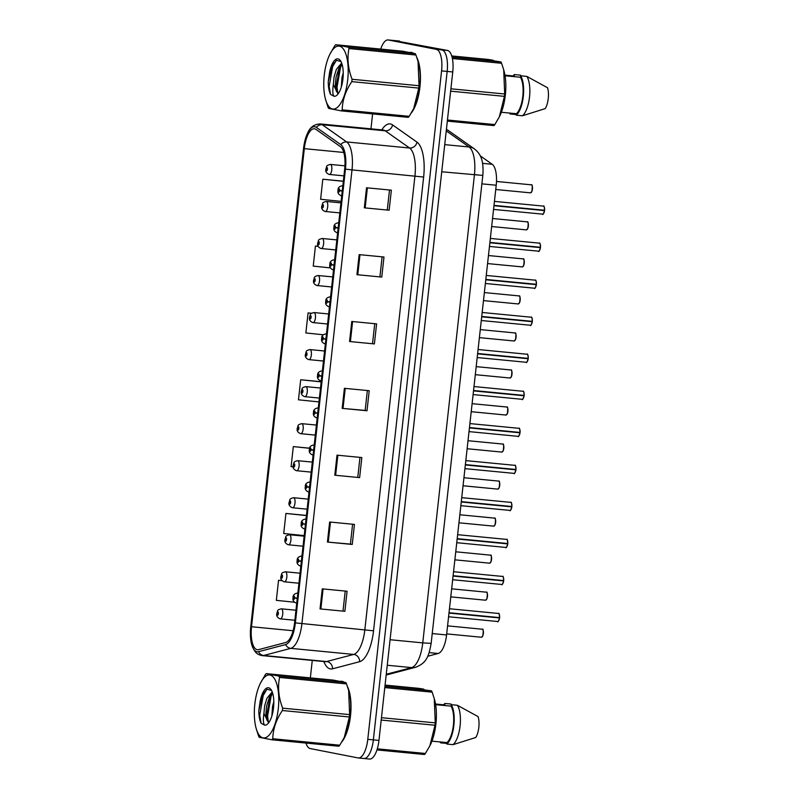 <?xml version="1.0" encoding="UTF-8"?>
<svg xmlns="http://www.w3.org/2000/svg" width="799" height="799" viewBox="0 0 799 799"><rect width="100%" height="100%" fill="white"/><g stroke="black" fill="none" stroke-linecap="round" stroke-linejoin="round"><path stroke-width="1.2" d="M480.249 155.845L492.214 164.284A20.185 7.59 95.5 0 1 496.219 185.238L446.571 634.945A20.185 7.59 95.5 0 1 438.202 653.492L427.725 656.249M341.852 741.891A32.3 12.155 -84.5 0 0 347.425 686.461A32.3 12.155 -84.5 0 1 341.852 741.891M343.67 681.937A32.3 12.155 -84.5 0 0 342.072 681.317A32.3 12.155 -84.5 0 0 341.632 681.257A32.3 12.155 -84.5 0 0 340.464 681.287A32.3 12.155 -84.5 0 1 341.632 681.257A32.3 12.155 -84.5 0 1 342.072 681.317A32.3 12.155 -84.5 0 1 343.67 681.937M411.275 113.009A32.3 12.155 -84.5 0 0 416.858 57.568A32.3 12.155 -84.5 0 1 411.275 113.009M413.103 53.054A32.3 12.155 -84.5 0 0 411.505 52.434A32.3 12.155 -84.5 0 0 411.066 52.364A32.3 12.155 -84.5 0 0 409.887 52.404A32.3 12.155 -84.5 0 1 411.066 52.364A32.3 12.155 -84.5 0 1 411.505 52.434A32.3 12.155 -84.5 0 1 413.103 53.054M257.158 649.687A21.533 8.1 95.5 0 1 251.535 626.736L304.309 148.654A21.533 8.1 95.5 0 1 314.367 128.779A21.533 8.1 95.5 0 1 316.005 129.428L340.414 146.626A21.533 8.1 95.5 0 1 344.679 168.988L294.581 622.741A21.533 8.1 95.5 0 1 285.662 642.516L258.576 649.637A21.533 8.1 95.5 0 1 257.448 649.737A21.533 8.1 95.5 0 1 257.158 649.687M256.928 651.764A23.62 8.889 -84.5 0 0 258.486 651.704L285.573 644.583A23.62 8.889 -84.5 0 0 295.36 622.89L345.458 169.138A23.62 8.889 -84.5 0 0 340.774 144.609L316.364 127.411A23.62 8.889 -84.5 0 0 307.895 132.494A23.62 8.889 -84.5 0 0 303.54 148.504L250.756 626.586A23.62 8.889 -84.5 0 0 251.805 644.863A23.62 8.889 -84.5 0 0 256.928 651.764M369.258 759.01A20.185 7.59 -84.5 0 0 369.528 759.05A20.185 7.59 -84.5 0 0 378.956 740.423L452.753 71.96A20.185 7.59 -84.5 0 0 447.48 50.447L393.997 40.529A20.185 7.59 -84.5 0 0 393.727 40.489A20.185 7.59 -84.5 0 1 393.997 40.529L441.897 49.908L388.414 39.99A20.185 7.59 -84.5 0 0 388.134 39.95A20.185 7.59 -84.5 0 0 380.714 49.089M452.753 71.96L447.16 71.421A20.185 7.59 -84.5 0 0 441.897 49.908A20.185 7.59 -84.5 0 1 447.16 71.421L373.363 739.884L447.16 71.421L441.577 70.881A20.185 7.59 -84.5 0 0 436.314 49.368L388.414 39.99M363.665 758.471A20.185 7.59 -84.5 0 0 363.945 758.511A20.185 7.59 -84.5 0 0 373.363 739.884A20.185 7.59 -84.5 0 1 363.945 758.511A20.185 7.59 -84.5 0 1 363.665 758.471M372.604 113.917L370.956 128.839M312.269 660.433L310.342 677.882M305.937 743.06A20.185 7.59 -84.5 0 0 310.192 748.553L358.082 757.931A20.185 7.59 -84.5 0 0 358.361 757.971A20.185 7.59 -84.5 0 0 367.78 739.345L441.577 70.881M359.151 254.621L383.979 257.018L381.762 277.073L356.943 274.676L359.151 254.621M366.531 187.775L391.36 190.172L389.143 210.227L364.324 207.83L366.531 187.775M337.018 455.16L361.837 457.557L359.62 477.612L334.801 475.215L337.018 455.16M329.637 522.007L354.456 524.404L352.249 544.449L327.42 542.062L329.637 522.007M322.257 588.853L347.076 591.25L344.868 611.295L320.039 608.908L322.257 588.853M351.77 321.468L376.599 323.865L374.381 343.92L349.562 341.523L351.77 321.468M344.399 388.314L369.218 390.711L367.001 410.766L342.182 408.369L344.399 388.314M315.445 246.062L318.222 246.352L315.445 246.062L313.238 266.117L330.486 267.895M343.33 181.193L322.826 179.216L320.619 199.271L341.103 201.388M309.702 448.189L293.313 446.601L291.096 466.656L293.233 466.876M306.436 515.425L285.932 513.447L283.715 533.502L304.199 535.61M282.087 580.633L278.551 580.294L276.334 600.349L294.511 602.226M311.54 313.248L308.074 312.908L305.857 332.963L323.375 334.771M321.188 381.732L300.694 379.755L298.476 399.81L318.961 401.927M367.001 410.766L365.163 410.396M367.35 390.531L365.163 410.416L342.182 408.369M374.381 343.92L349.562 341.523M344.868 611.295L320.039 608.908M352.249 544.449L350.401 544.089M352.599 524.224L350.401 544.109L327.42 542.062M359.62 477.612L334.801 475.215M389.143 210.227L364.324 207.83M381.762 277.073L356.943 274.676M300.694 379.755L321.178 381.872M293.313 446.601L309.672 448.289M285.932 513.447L306.417 515.565M278.551 580.294L282.117 580.663M308.074 312.908L311.51 313.268M322.826 179.216L343.32 181.333M359.969 457.378L357.782 477.263M345.218 591.07L343.021 610.955M374.731 323.685L372.534 343.57M382.112 256.839L379.915 276.724M389.493 189.992L387.295 209.877M399.58 41.069A20.185 7.59 -84.5 0 0 399.31 41.029L388.134 39.95M281.218 608.818A5.044 1.898 95.5 0 1 281.328 608.818A5.044 1.898 95.5 0 1 281.398 608.828A5.044 1.898 95.5 0 1 282.726 614.111A5.044 1.898 95.5 0 1 280.359 618.865L280.02 618.816C277.233 617.547 276.174 615.769 276.863 613.482L277.113 613.492A1.678 0.629 -84.5 0 0 277.563 615.21A1.678 0.629 -84.5 0 0 278.372 613.662A1.678 0.629 -84.5 0 0 277.932 611.874A1.678 0.629 -84.5 0 0 277.133 613.352L277.822 612.873L277.682 614.211L277.113 613.492M278.002 613.512L277.503 613.462M277.133 613.352L276.893 613.223C278.052 610.516 276.464 610.056 281.328 608.818L295.97 610.226M277.992 613.572L277.493 613.522M497.567 621.492A4.035 1.518 -84.5 0 0 497.617 621.502A4.035 1.518 -84.5 0 0 499.485 617.947L449.008 612.863M499.525 617.597L449.028 612.733L499.525 617.597A4.035 1.518 -84.5 0 0 498.446 613.472A4.035 1.518 -84.5 0 0 498.396 613.462A4.035 1.518 -84.5 0 0 498.336 613.462M294.212 597.822L294.591 597.852A1.678 0.629 -84.5 0 0 294.142 596.124A1.678 0.629 -84.5 0 0 293.333 597.682A1.678 0.629 -84.5 0 0 293.772 599.47A1.678 0.629 -84.5 0 0 294.571 597.992L293.882 598.471L294.022 597.133L294.591 597.852M297.298 598.171L294.202 597.882M294.571 597.992L297.258 598.491M499.485 617.947L448.988 613.083M281.578 576.518L281.198 576.459A1.678 0.629 -84.5 0 0 281.647 578.176A1.678 0.629 -84.5 0 0 282.456 576.628A1.678 0.629 -84.5 0 0 282.017 574.841A1.678 0.629 -84.5 0 0 281.218 576.319L281.907 575.839L281.767 577.178L281.198 576.459M282.087 576.479L281.588 576.429M281.218 576.319L280.988 576.189C282.137 573.492 280.549 573.023 285.423 571.784A5.044 1.898 95.5 0 1 285.493 571.794A5.044 1.898 95.5 0 1 286.821 577.088A5.044 1.898 95.5 0 1 284.454 581.832A5.044 1.898 95.5 0 1 284.384 581.822M282.087 576.538L281.578 576.488M285.662 539.485L285.293 539.425A1.678 0.629 -84.5 0 0 285.742 541.153A1.678 0.629 -84.5 0 0 286.541 539.595A1.678 0.629 -84.5 0 0 286.102 537.807A1.678 0.629 -84.5 0 0 285.303 539.285L285.992 538.806L285.862 540.144L285.293 539.425M286.182 539.445L285.672 539.395M285.303 539.285L285.073 539.155C286.222 536.459 284.644 535.989 289.508 534.751A5.044 1.898 95.5 0 1 289.578 534.761A5.044 1.898 95.5 0 1 290.906 540.054A5.044 1.898 95.5 0 1 288.539 544.798A5.044 1.898 95.5 0 1 288.469 544.788M286.172 539.505L285.672 539.455M293.483 497.717A5.044 1.898 95.5 0 1 293.603 497.717A5.044 1.898 95.5 0 1 293.662 497.727A5.044 1.898 95.5 0 1 294.991 503.02A5.044 1.898 95.5 0 1 292.634 507.764L292.284 507.715C289.498 506.456 288.439 504.678 289.128 502.381L289.378 502.391A1.678 0.629 -84.5 0 0 289.827 504.119A1.678 0.629 -84.5 0 0 290.636 502.571A1.678 0.629 -84.5 0 0 290.197 500.773A1.678 0.629 -84.5 0 0 289.398 502.251L290.087 501.772L289.947 503.11L289.378 502.391M290.267 502.411L289.767 502.371M289.398 502.251L289.158 502.122C290.317 499.425 288.729 498.956 293.603 497.717L308.234 499.135M290.267 502.471L289.757 502.421M293.842 465.418L293.473 465.368A1.678 0.629 -84.5 0 0 293.912 467.085A1.678 0.629 -84.5 0 0 294.721 465.537A1.678 0.629 -84.5 0 0 294.282 463.74A1.678 0.629 -84.5 0 0 293.483 465.218L294.172 464.748L294.032 466.087L293.473 465.368M294.352 465.378L293.852 465.338M293.483 465.218L293.253 465.088C294.402 462.391 292.814 461.922 297.687 460.683A5.044 1.898 95.5 0 1 297.757 460.693A5.044 1.898 95.5 0 1 299.086 465.987A5.044 1.898 95.5 0 1 296.719 470.731A5.044 1.898 95.5 0 1 296.649 470.721M294.352 465.437L293.842 465.388M501.652 584.459A4.035 1.518 -84.5 0 0 501.712 584.469A4.035 1.518 -84.5 0 0 503.57 580.913L503.65 580.913A3.905 1.468 95.5 0 1 502.411 584.119M503.11 576.908A3.905 1.468 95.5 0 1 503.69 580.573L453.113 575.699M452.663 579.734L501.712 584.469C501.902 585.517 502.551 584.329 503.66 580.923L453.093 575.829M301.393 561.058L298.676 560.818A1.678 0.629 -84.5 0 0 298.227 559.1A1.678 0.629 -84.5 0 0 297.428 560.648A1.678 0.629 -84.5 0 0 297.867 562.436A1.678 0.629 -84.5 0 0 298.666 560.958L297.977 561.437L298.107 560.099L298.676 560.818M301.383 561.148L298.297 560.848M298.666 560.958L301.353 561.457M301.393 561.088L298.297 560.788M503.57 580.913L453.073 576.049M503.61 580.563A4.035 1.518 -84.5 0 0 502.541 576.439A4.035 1.518 -84.5 0 0 502.481 576.429L502.551 576.439C503.09 575.67 503.47 577.048 503.69 580.573L453.113 575.719M505.747 547.425A4.035 1.518 -84.5 0 0 505.797 547.435A4.035 1.518 -84.5 0 0 507.665 543.889L507.735 543.879A3.905 1.468 95.5 0 1 506.506 547.085M507.695 543.53L457.198 538.666L507.695 543.53A4.035 1.518 -84.5 0 0 506.626 539.405A4.035 1.518 -84.5 0 0 506.576 539.395A4.035 1.518 -84.5 0 0 506.516 539.395M507.735 543.879L457.188 538.796M302.392 523.754L302.771 523.784A1.678 0.629 -84.5 0 0 302.322 522.067A1.678 0.629 -84.5 0 0 301.513 523.615A1.678 0.629 -84.5 0 0 301.952 525.402A1.678 0.629 -84.5 0 0 302.751 523.934L302.062 524.404L302.202 523.065L302.771 523.784M305.478 524.114L302.382 523.814M302.751 523.934L305.438 524.424M507.665 543.889L457.158 539.015M509.832 510.391A4.035 1.518 -84.5 0 0 509.882 510.401A4.035 1.518 -84.5 0 0 511.75 506.856L511.819 506.846A3.905 1.468 95.5 0 1 510.591 510.062M511.29 502.841A3.905 1.468 95.5 0 1 511.859 506.506L461.293 501.632M460.843 505.677L509.882 510.401C510.072 511.45 510.721 510.271 511.829 506.856L461.273 501.762M309.573 486.991L306.856 486.751A1.678 0.629 -84.5 0 0 306.407 485.033A1.678 0.629 -84.5 0 0 305.598 486.581A1.678 0.629 -84.5 0 0 306.037 488.369A1.678 0.629 -84.5 0 0 306.836 486.901L306.147 487.37L306.287 486.032L306.856 486.751M309.563 487.08L306.466 486.781M306.836 486.901L309.523 487.39M309.573 487.02L306.476 486.721M511.75 506.856L461.253 501.982M511.789 506.506A4.035 1.518 -84.5 0 0 510.721 502.371C511.26 501.602 511.65 502.98 511.869 506.506L461.283 501.652M278.272 708.753A31.63 11.895 -84.5 0 0 274.087 678.091A31.63 11.895 -84.5 0 0 260.374 683.275A31.63 11.895 -84.5 0 0 254.821 704.169A31.63 11.895 -84.5 0 0 256.06 728.039A31.63 11.895 -84.5 0 0 268.084 736.149A31.63 11.895 -84.5 0 0 278.272 708.753M282.387 710.521C276.194 719.599 272.998 729.008 272.789 738.745A36.335 13.673 -84.5 0 1 271.89 739.784L338.856 746.236A36.335 13.673 -84.5 0 0 339.755 745.207L344.269 737.467L349.363 716.983L282.387 710.521A36.335 13.673 -84.5 0 0 282.526 709.342A36.335 13.673 -84.5 0 0 282.646 708.154L349.622 714.616L348.634 690.396L346.526 683.904A36.335 13.673 -84.5 0 0 345.887 682.566L333.193 680.079L266.217 673.627L278.921 676.114L345.887 682.566M346.526 683.904L279.55 677.442C277.573 687.35 278.611 697.587 282.646 708.154M279.55 677.442A36.335 13.673 -84.5 0 0 278.921 676.114M266.217 673.627A36.335 13.673 -84.5 0 0 265.328 674.656L260.374 683.275M349.363 716.983A36.335 13.673 -84.5 0 0 349.493 715.804A36.335 13.673 -84.5 0 0 349.622 714.616M344.269 737.467L344.709 736.588A31.63 11.895 -84.5 0 0 350.262 715.704A31.63 11.895 -84.5 0 0 349.023 691.824L348.634 690.396M273.807 701.662L272.539 706.476L271.88 715.954M272.219 691.914L266.926 698.286L264.659 705.717L263.92 713.447L268.224 722.076L269.263 721.926M272.609 693.043L269.433 697.307L266.626 705.907L265.897 713.627L266.576 719.14L268.504 722.056M273.518 707.824A18.796 7.071 -84.5 0 0 271.051 689.637A18.796 7.071 -84.5 0 0 260.164 701.202L258.806 710.621C258.836 716.024 259.595 720.239 261.093 723.275L264.639 725.162A18.796 7.071 -84.5 0 0 267.755 723.834A18.796 7.071 -84.5 0 0 273.518 707.824M271.53 690.406L267.076 689.277L262.591 694.481L260.164 701.202M264.639 725.162C263.241 723.694 263.001 719.789 263.92 713.447M272.789 738.745L339.755 745.207M256.459 729.477L258.556 735.959A36.335 13.673 -84.5 0 0 259.186 737.297L271.89 739.784M272.629 693.093L271.111 696.219L267.605 715.964L268.354 721.996M266.786 689.427L263.231 695.46L259.725 715.205L261.093 723.275M270.212 695.919L266.616 715.874L267.076 720.508M262.851 693.981L258.806 710.621M347.705 79.87A31.63 11.895 -84.5 0 0 343.52 49.208A31.63 11.895 -84.5 0 0 329.807 54.392A31.63 11.895 -84.5 0 0 324.254 75.276A31.63 11.895 -84.5 0 0 325.483 99.146A31.63 11.895 -84.5 0 0 337.518 107.266A31.63 11.895 -84.5 0 0 347.705 79.87M351.82 81.638C345.627 90.716 342.421 100.125 342.212 109.862A36.335 13.673 -84.5 0 1 341.323 110.891L408.289 117.353A36.335 13.673 -84.5 0 0 409.188 116.324L413.692 108.584L418.786 88.1L351.82 81.638A36.335 13.673 -84.5 0 0 351.95 80.449A36.335 13.673 -84.5 0 0 352.079 79.271L419.046 85.733L418.057 61.503L415.949 55.021A36.335 13.673 -84.5 0 0 415.32 53.683L402.616 51.196L335.65 44.734L348.344 47.221L415.32 53.683M415.949 55.021L348.983 48.559C347.006 58.467 348.034 68.704 352.079 79.271M348.983 48.559A36.335 13.673 -84.5 0 0 348.344 47.221M335.65 44.734A36.335 13.673 -84.5 0 0 334.751 45.773L329.807 54.392M418.786 88.1A36.335 13.673 -84.5 0 0 418.926 86.911A36.335 13.673 -84.5 0 0 419.046 85.733M413.702 108.584L414.132 107.705A31.63 11.895 -84.5 0 0 419.685 86.811A31.63 11.895 -84.5 0 0 418.456 62.941L418.057 61.503M343.24 72.779L341.972 77.583L341.313 87.071M341.652 63.031L336.349 69.403L334.092 76.824L333.343 84.554L337.647 93.193L338.696 93.044M342.042 64.16L338.866 68.424L336.059 77.014L335.32 84.744L336.009 90.257L337.927 93.173M342.941 78.941A18.796 7.071 -84.5 0 0 340.484 60.744A18.796 7.071 -84.5 0 0 329.597 72.319L328.239 81.738C328.259 87.131 329.028 91.346 330.526 94.382L334.062 96.28A18.796 7.071 -84.5 0 0 337.188 94.951A18.796 7.071 -84.5 0 0 342.941 78.941M340.963 61.523L336.509 60.394L332.024 65.598L329.597 72.319M334.062 96.28C332.664 94.801 332.424 90.896 333.343 84.554M342.212 109.862L409.188 116.324M325.483 99.146L327.989 107.076A36.335 13.673 -84.5 0 0 328.619 108.404L341.323 110.891M342.052 64.21L340.544 67.336L337.028 87.081L337.777 93.113M336.209 60.544L332.654 66.577L329.148 86.322L330.526 94.382M339.635 67.036L336.049 86.991L336.509 91.625M332.284 65.099L328.239 81.738M384.918 686.331L431.53 690.835L421.502 689.547L415.26 688.319L423.77 689.138L418.836 688.348L385.058 685.083M423.77 689.138L424.019 689.787M435.535 704.029L444.793 704.918L444.953 703.46A21.533 8.1 -84.5 0 0 443.655 704.808M440.069 741.931A21.533 8.1 -84.5 0 0 440.599 742.84L440.698 741.991M446.811 743.44L440.599 742.84M444.953 703.46L451.155 704.059M381.463 717.682L435.265 722.875L434.266 698.656L432.169 692.164L384.788 687.589M432.169 692.164A36.335 13.673 -84.5 0 0 431.53 690.835M377.298 748.833L425.398 753.467L429.902 745.727L434.996 725.242L381.203 720.049M434.996 725.242A36.335 13.673 -84.5 0 0 435.265 722.875M425.398 753.467A36.335 13.673 -84.5 0 1 424.499 754.506L376.958 749.911M429.912 745.727L430.341 744.848A31.63 11.895 -84.5 0 0 434.666 700.094L434.266 698.656M431.949 741.152L447.001 742.601A20.185 7.59 -84.5 0 0 453.383 725.222A20.185 7.59 -84.5 0 0 451.026 706.136L435.635 704.658M447.001 742.601L446.841 744.059A21.533 8.1 -84.5 0 0 453.882 725.322A21.533 8.1 -84.5 0 0 451.185 704.678L451.026 706.136M446.841 744.059L453.043 744.658A21.533 8.1 -84.5 0 0 460.084 725.921A21.533 8.1 -84.5 0 0 457.398 705.277L451.185 704.678M453.043 744.658L475.785 737.497A13.453 5.064 -84.5 0 0 478.092 716.623L457.398 705.277M452.094 57.228L500.963 61.942L484.693 59.436L493.203 60.255L488.259 59.456L451.725 55.94M493.203 60.255L493.452 60.904M504.958 75.136L514.216 76.035L514.376 74.577A21.533 8.1 -84.5 0 0 513.088 75.925M509.502 113.049A21.533 8.1 -84.5 0 0 510.032 113.957L510.132 113.108M516.244 114.557L510.032 113.957M514.376 74.577L520.588 75.176M450.896 88.799L504.688 93.992L503.7 69.763L501.592 63.281L452.384 58.527M501.592 63.281A36.335 13.673 -84.5 0 0 500.963 61.942M447.45 120.01L494.831 124.584L499.335 116.844L504.429 96.359L450.626 91.166M504.429 96.359A36.335 13.673 -84.5 0 0 504.688 93.992M494.831 124.584A36.335 13.673 -84.5 0 1 493.932 125.613L447.32 121.118M499.335 116.844L499.774 115.965A31.63 11.895 -84.5 0 0 504.089 71.201L503.7 69.763M501.382 112.26L516.434 113.718A20.185 7.59 -84.5 0 0 522.806 96.339A20.185 7.59 -84.5 0 0 520.459 77.253L505.068 75.775M516.434 113.718L516.274 115.176A21.533 8.1 -84.5 0 0 523.305 96.439A21.533 8.1 -84.5 0 0 520.618 75.795L520.459 77.253M516.274 115.176L522.476 115.775A21.533 8.1 -84.5 0 0 529.517 97.039A21.533 8.1 -84.5 0 0 526.821 76.394L520.618 75.795M522.476 115.775L545.218 108.614A13.453 5.064 -84.5 0 0 547.525 87.74L526.821 76.394M298.436 428.404L297.558 428.334A1.678 0.629 -84.5 0 0 298.007 430.052A1.678 0.629 -84.5 0 0 298.816 428.504A1.678 0.629 -84.5 0 0 298.377 426.706A1.678 0.629 -84.5 0 0 297.568 428.184L298.257 427.715L298.127 429.053L297.558 428.334M298.446 428.354L297.937 428.304M297.568 428.184L297.338 428.064C298.496 425.358 296.908 424.898 301.772 423.66A5.044 1.898 95.5 0 1 301.842 423.67A5.044 1.898 95.5 0 1 303.171 428.953A5.044 1.898 95.5 0 1 300.804 433.697A5.044 1.898 95.5 0 1 300.734 433.687M302.022 391.35L301.642 391.3A1.678 0.629 -84.5 0 0 302.092 393.018A1.678 0.629 -84.5 0 0 302.901 391.47A1.678 0.629 -84.5 0 0 302.461 389.672A1.678 0.629 -84.5 0 0 301.662 391.15L302.352 390.681L302.212 392.019L301.642 391.3M302.531 391.32L302.032 391.27M301.662 391.15L301.423 391.031C302.581 388.324 300.993 387.865 305.867 386.626A5.044 1.898 95.5 0 1 305.937 386.636A5.044 1.898 95.5 0 1 307.255 391.919A5.044 1.898 95.5 0 1 304.898 396.674A5.044 1.898 95.5 0 1 304.828 396.664M302.531 391.38L302.022 391.33M306.616 354.347L305.737 354.267A1.678 0.629 -84.5 0 0 306.177 355.984A1.678 0.629 -84.5 0 0 306.986 354.436A1.678 0.629 -84.5 0 0 306.546 352.639A1.678 0.629 -84.5 0 0 305.747 354.117L306.436 353.647L306.297 354.986L305.737 354.267M306.616 354.287L306.117 354.237M305.747 354.117L305.518 353.997C306.666 351.29 305.078 350.831 309.952 349.592A5.044 1.898 95.5 0 1 310.022 349.602A5.044 1.898 95.5 0 1 311.35 354.886A5.044 1.898 95.5 0 1 308.983 359.64A5.044 1.898 95.5 0 1 308.913 359.63M513.917 473.358A4.035 1.518 -84.5 0 0 513.977 473.368A4.035 1.518 -84.5 0 0 515.834 469.822L515.914 469.812A3.905 1.468 95.5 0 1 514.676 473.028M515.874 469.472L465.378 464.599L515.874 469.472A4.035 1.518 -84.5 0 0 514.806 465.338A4.035 1.518 -84.5 0 0 514.746 465.338A4.035 1.518 -84.5 0 0 514.696 465.328M464.928 468.643L513.977 473.368C514.166 474.416 514.816 473.238 515.924 469.822L465.358 464.738M313.657 449.957L310.941 449.717A1.678 0.629 -84.5 0 0 310.501 447.999A1.678 0.629 -84.5 0 0 309.692 449.547A1.678 0.629 -84.5 0 0 310.132 451.345A1.678 0.629 -84.5 0 0 310.931 449.867L310.242 450.336L310.382 448.998L310.941 449.717M313.647 450.047L310.561 449.747M310.931 449.867L313.617 450.356M313.657 449.987L310.561 449.687M515.834 469.822L465.338 464.948M518.012 436.334A4.035 1.518 -84.5 0 0 518.062 436.334A4.035 1.518 -84.5 0 0 519.929 432.788L469.452 427.705M519.969 432.439L469.462 427.565L519.969 432.439A4.035 1.518 -84.5 0 0 518.891 428.304A4.035 1.518 -84.5 0 0 518.841 428.304A4.035 1.518 -84.5 0 0 518.781 428.294M314.656 412.654L315.036 412.683A1.678 0.629 -84.5 0 0 314.586 410.966A1.678 0.629 -84.5 0 0 313.777 412.514A1.678 0.629 -84.5 0 0 314.217 414.311A1.678 0.629 -84.5 0 0 315.016 412.833L314.327 413.303L314.466 411.964L315.036 412.683M317.742 413.013L314.646 412.713M315.016 412.833L317.702 413.333M519.929 432.788L469.422 427.914M522.097 399.3A4.035 1.518 -84.5 0 0 522.146 399.31A4.035 1.518 -84.5 0 0 524.014 395.755L524.094 395.755A3.905 1.468 95.5 0 1 522.856 398.961M523.555 391.74A3.905 1.468 95.5 0 1 524.124 395.415L473.557 390.531M473.108 394.576L522.146 399.31C522.346 400.349 522.995 399.17 524.094 395.755L473.537 390.671M321.837 375.9L319.121 375.65A1.678 0.629 -84.5 0 0 318.671 373.932A1.678 0.629 -84.5 0 0 317.862 375.48A1.678 0.629 -84.5 0 0 318.302 377.278A1.678 0.629 -84.5 0 0 319.101 375.8L318.411 376.269L318.551 374.931L319.121 375.65M321.827 375.979L318.731 375.68M319.101 375.8L321.797 376.299M321.837 375.92L318.741 375.62M524.014 395.755L473.517 390.881M524.054 395.405A4.035 1.518 -84.5 0 0 522.985 391.28C523.525 390.501 523.914 391.89 524.134 395.415L473.547 390.551M310.202 317.293L309.822 317.233A1.678 0.629 -84.5 0 0 310.272 318.951A1.678 0.629 -84.5 0 0 311.081 317.403A1.678 0.629 -84.5 0 0 310.641 315.615A1.678 0.629 -84.5 0 0 309.842 317.083L310.531 316.614L310.392 317.952L309.822 317.233M310.711 317.253L310.212 317.203M309.842 317.083L309.603 316.963C310.761 314.257 309.173 313.797 314.037 312.559A5.044 1.898 95.5 0 1 314.107 312.569A5.044 1.898 95.5 0 1 315.435 317.852A5.044 1.898 95.5 0 1 313.068 322.606A5.044 1.898 95.5 0 1 312.998 322.596M310.701 317.313L310.202 317.263M314.796 280.279L313.907 280.199A1.678 0.629 -84.5 0 0 314.357 281.917A1.678 0.629 -84.5 0 0 315.166 280.369A1.678 0.629 -84.5 0 0 314.726 278.581A1.678 0.629 -84.5 0 0 313.927 280.049L314.616 279.58L314.476 280.918L313.907 280.199M314.796 280.219L314.297 280.169M313.927 280.049L313.687 279.93C314.846 277.223 313.258 276.764 318.132 275.525A5.044 1.898 95.5 0 1 318.202 275.535A5.044 1.898 95.5 0 1 319.52 280.819A5.044 1.898 95.5 0 1 317.163 285.573A5.044 1.898 95.5 0 1 317.093 285.563M318.372 243.226L318.002 243.166A1.678 0.629 -84.5 0 0 318.441 244.884A1.678 0.629 -84.5 0 0 319.25 243.335A1.678 0.629 -84.5 0 0 318.811 241.548A1.678 0.629 -84.5 0 0 318.012 243.026L318.701 242.546L318.561 243.885L318.002 243.166M318.891 243.186L318.382 243.136M318.012 243.026L317.782 242.896C318.931 240.189 317.353 239.73 322.217 238.492A5.044 1.898 95.5 0 1 322.287 238.502A5.044 1.898 95.5 0 1 323.615 243.795A5.044 1.898 95.5 0 1 321.248 248.539A5.044 1.898 95.5 0 1 321.178 248.529M318.881 243.246L318.382 243.196M322.466 206.192L322.087 206.132A1.678 0.629 -84.5 0 0 322.536 207.86A1.678 0.629 -84.5 0 0 323.345 206.302A1.678 0.629 -84.5 0 0 322.906 204.514A1.678 0.629 -84.5 0 0 322.107 205.992L322.796 205.513L322.656 206.851L322.087 206.132M322.976 206.152L322.476 206.102M322.107 205.992L321.867 205.862C323.026 203.166 321.438 202.696 326.302 201.458A5.044 1.898 95.5 0 1 326.372 201.468A5.044 1.898 95.5 0 1 327.7 206.761A5.044 1.898 95.5 0 1 325.333 211.505A5.044 1.898 95.5 0 1 325.263 211.495M322.966 206.212L322.466 206.162M327.061 169.178L326.172 169.098A1.678 0.629 -84.5 0 0 326.621 170.826A1.678 0.629 -84.5 0 0 327.43 169.278A1.678 0.629 -84.5 0 0 326.991 167.48A1.678 0.629 -84.5 0 0 326.192 168.959L326.881 168.479L326.741 169.817L326.172 169.098M327.061 169.118L326.561 169.068M326.192 168.959L325.952 168.829C327.111 166.132 325.523 165.663 330.396 164.424A5.044 1.898 95.5 0 1 330.466 164.434A5.044 1.898 95.5 0 1 331.795 169.728A5.044 1.898 95.5 0 1 329.428 174.472A5.044 1.898 95.5 0 1 329.358 174.462M526.181 362.267A4.035 1.518 -84.5 0 0 526.241 362.277A4.035 1.518 -84.5 0 0 528.099 358.721L528.179 358.721A3.905 1.468 95.5 0 1 526.941 361.927M528.139 358.371L477.642 353.498L528.139 358.371A4.035 1.518 -84.5 0 0 527.07 354.247A4.035 1.518 -84.5 0 0 527.01 354.237A4.035 1.518 -84.5 0 0 526.96 354.237M477.193 357.543L526.241 362.277C526.431 363.315 527.08 362.137 528.189 358.721L477.632 353.637M322.826 338.596L323.205 338.616A1.678 0.629 -84.5 0 0 322.766 336.898A1.678 0.629 -84.5 0 0 321.957 338.446A1.678 0.629 -84.5 0 0 322.397 340.244A1.678 0.629 -84.5 0 0 323.196 338.766L322.506 339.235L322.646 337.897L323.205 338.616M325.912 338.946L322.826 338.646M323.196 338.766L325.882 339.265M528.099 358.721L477.602 353.847M530.276 325.233A4.035 1.518 -84.5 0 0 530.326 325.243A4.035 1.518 -84.5 0 0 532.194 321.687L532.264 321.687A3.905 1.468 95.5 0 1 531.035 324.893M531.725 317.672A3.905 1.468 95.5 0 1 532.304 321.348L481.727 316.464M481.288 320.509L530.326 325.243C530.516 326.292 531.165 325.103 532.274 321.687L481.717 316.604M330.017 301.832L327.3 301.593A1.678 0.629 -84.5 0 0 326.851 299.865A1.678 0.629 -84.5 0 0 326.042 301.413A1.678 0.629 -84.5 0 0 326.481 303.211A1.678 0.629 -84.5 0 0 327.28 301.732L326.591 302.212L326.731 300.873L327.3 301.593M330.007 301.912L326.911 301.613M327.28 301.732L329.967 302.232M330.007 301.852L326.921 301.563M532.194 321.687L481.697 316.813M532.304 321.348L481.727 316.484M534.361 288.199A4.035 1.518 -84.5 0 0 534.421 288.209A4.035 1.518 -84.5 0 0 536.279 284.654L536.359 284.654A3.905 1.468 95.5 0 1 535.12 287.86M536.319 284.304L485.822 279.44L536.319 284.304A4.035 1.518 -84.5 0 0 535.25 280.179A4.035 1.518 -84.5 0 0 535.19 280.169A4.035 1.518 -84.5 0 0 535.14 280.169M485.373 283.475L534.421 288.209C534.611 289.258 535.26 288.069 536.369 284.654L485.802 279.57M331.006 264.529L331.385 264.559A1.678 0.629 -84.5 0 0 330.936 262.831A1.678 0.629 -84.5 0 0 330.127 264.389A1.678 0.629 -84.5 0 0 330.566 266.177A1.678 0.629 -84.5 0 0 331.365 264.699L330.676 265.178L330.816 263.84L331.385 264.559M334.092 264.878L330.996 264.589M331.365 264.699L334.062 265.198M536.279 284.654L485.782 279.79M538.446 251.166A4.035 1.518 -84.5 0 0 538.506 251.176A4.035 1.518 -84.5 0 0 540.364 247.62L540.444 247.62A3.905 1.468 95.5 0 1 539.205 250.826M540.404 247.271L489.907 242.407L540.404 247.271A4.035 1.518 -84.5 0 0 539.335 243.146A4.035 1.518 -84.5 0 0 539.275 243.136A4.035 1.518 -84.5 0 0 539.225 243.136M540.444 247.62L489.897 242.536M338.187 227.765L335.47 227.525A1.678 0.629 -84.5 0 0 335.031 225.807A1.678 0.629 -84.5 0 0 334.222 227.355A1.678 0.629 -84.5 0 0 334.661 229.143A1.678 0.629 -84.5 0 0 335.46 227.665L334.771 228.144L334.911 226.806L335.47 227.525M338.177 227.855L335.091 227.555M335.46 227.665L338.147 228.164M338.187 227.795L335.091 227.495M540.364 247.62L489.867 242.756M542.541 214.132A4.035 1.518 -84.5 0 0 542.591 214.142A4.035 1.518 -84.5 0 0 544.459 210.586L544.528 210.586A3.905 1.468 95.5 0 1 543.3 213.792M544.499 210.237L493.992 205.373L544.499 210.237A4.035 1.518 -84.5 0 0 543.42 206.112A4.035 1.518 -84.5 0 0 543.37 206.102A4.035 1.518 -84.5 0 0 543.31 206.102M493.552 209.408L542.591 214.142C542.781 215.191 543.43 214.002 544.538 210.596L493.982 205.503M342.282 190.731L339.565 190.492A1.678 0.629 -84.5 0 0 339.116 188.774A1.678 0.629 -84.5 0 0 338.307 190.322A1.678 0.629 -84.5 0 0 338.746 192.11A1.678 0.629 -84.5 0 0 339.545 190.631L338.856 191.111L338.996 189.772L339.565 190.492M342.272 190.821L339.176 190.522M339.545 190.631L342.232 191.131M342.272 190.761L339.185 190.462M544.459 210.586L493.962 205.723M429.173 652.613L438.202 653.492M432.239 633.567L446.571 634.945M481.887 183.86L496.219 185.238M482.576 163.356L492.214 164.284M251.535 626.736L293.093 630.741M381.792 129.877A33.648 12.654 95.5 0 1 390.461 123.975A33.648 12.654 95.5 0 1 392.569 124.914L416.968 142.112A33.648 12.654 95.5 0 1 423.64 177.048L373.542 630.801A33.648 12.654 95.5 0 1 359.61 661.702L332.514 668.823A33.648 12.654 95.5 0 1 323.845 661.542M316.364 127.411A6.732 6.092 -54.8 0 1 322.277 124.744L385.198 130.806A26.916 10.127 -84.5 0 0 383.51 130.067A26.916 10.127 -84.5 0 0 383.15 130.007L383.62 130.077M345.458 169.138L352.009 169.887L301.922 623.639A26.916 10.127 95.5 0 1 290.766 648.359L263.68 655.49A26.916 10.127 95.5 0 1 262.272 655.609L325.193 661.672A26.916 10.127 -84.5 0 0 326.601 661.552L353.697 654.431A26.916 10.127 -84.5 0 0 364.843 629.712L414.941 175.96A26.916 10.127 -84.5 0 0 409.597 148.015L385.198 130.806A6.732 6.092 125.2 0 0 392.569 124.914M258.486 651.704A6.732 6.172 -104.7 0 0 263.68 655.49L326.601 661.552A6.732 6.172 75.3 0 1 332.514 668.823M373.542 630.801L295.36 622.89M340.774 144.609A6.732 6.092 -54.8 0 1 346.676 141.942A26.916 10.127 95.5 0 1 352.009 169.887L423.64 177.048M359.61 661.702A6.732 6.172 75.3 0 0 353.697 654.431L290.766 648.359A6.732 6.172 -104.7 0 1 285.573 644.583M307.895 132.494C310.312 127.041 314.416 124.195 320.219 123.945A26.916 10.127 95.5 0 1 322.277 124.744L346.676 141.942L409.597 148.015A6.732 6.092 125.2 0 0 416.968 142.112M367.78 739.345L378.956 740.423M436.314 49.368L447.48 50.447M304.309 148.654L343.76 152.459M345.228 388.394L343.011 408.449M337.847 455.24L335.63 475.295M330.466 522.087L328.249 542.131M323.086 588.933L320.868 608.978M352.609 321.548L350.391 341.602M359.989 254.701L357.772 274.756M367.37 187.855L365.153 207.91M386.257 674.266L411.615 667.594L387.255 665.247M431.15 643.375L422.761 642.875L474.426 174.931A26.916 10.127 -84.5 0 0 469.093 146.986A13.453 12.195 -54.8 0 1 474.526 148.984C479.819 153.318 484.054 159.061 482.816 175.43L431.15 643.375C428.604 657.367 426.227 663.04 415.62 667.275A13.453 12.355 -104.7 0 1 411.615 667.594A26.916 10.127 -84.5 0 0 422.761 642.875L390.072 639.719M446.242 130.876L469.093 146.986L444.723 144.639M482.816 175.43L441.727 171.775M477.462 174.841L472.429 174.542M481.348 637.232A4.035 1.518 -84.5 0 0 481.407 637.242A4.035 1.518 -84.5 0 0 483.295 633.447A4.035 1.518 -84.5 0 0 482.236 629.212A4.035 1.518 -84.5 0 0 482.187 629.203A4.035 1.518 -84.5 0 0 482.127 629.203M482.806 629.682A3.905 1.468 95.5 0 1 483.385 633.377A3.905 1.468 95.5 0 1 482.117 636.893M294.861 620.264L280.359 618.865A5.044 1.898 95.5 0 1 280.299 618.855M499.555 617.957A3.905 1.468 95.5 0 1 498.326 621.153M499.025 613.942A3.905 1.468 95.5 0 1 499.595 617.607M485.442 600.199A4.035 1.518 -84.5 0 0 485.492 600.209A4.035 1.518 -84.5 0 0 487.39 596.414A4.035 1.518 -84.5 0 0 486.321 592.179A4.035 1.518 -84.5 0 0 486.271 592.169A4.035 1.518 -84.5 0 0 486.211 592.169M486.901 592.648A3.905 1.468 95.5 0 1 487.47 596.344A3.905 1.468 95.5 0 1 486.201 599.869M285.303 571.784A5.044 1.898 95.5 0 1 285.423 571.784L300.054 573.193M489.527 563.165A4.035 1.518 -84.5 0 0 489.587 563.175A4.035 1.518 -84.5 0 0 491.475 559.38A4.035 1.518 -84.5 0 0 490.416 555.145A4.035 1.518 -84.5 0 0 490.356 555.145A4.035 1.518 -84.5 0 0 490.306 555.135M490.986 555.615A3.905 1.468 95.5 0 1 491.555 559.31A3.905 1.468 95.5 0 1 490.286 562.836M289.398 534.751A5.044 1.898 95.5 0 1 289.508 534.751L304.139 536.169M493.612 526.141A4.035 1.518 -84.5 0 0 493.672 526.141A4.035 1.518 -84.5 0 0 495.56 522.346A4.035 1.518 -84.5 0 0 494.501 518.112A4.035 1.518 -84.5 0 0 494.451 518.112A4.035 1.518 -84.5 0 0 494.391 518.102M495.07 518.581A3.905 1.468 95.5 0 1 495.65 522.276A3.905 1.468 95.5 0 1 494.381 525.802M307.126 509.163L292.634 507.764A5.044 1.898 95.5 0 1 292.564 507.755M497.707 489.108A4.035 1.518 -84.5 0 0 497.757 489.118A4.035 1.518 -84.5 0 0 499.655 485.313A4.035 1.518 -84.5 0 0 498.596 481.088A4.035 1.518 -84.5 0 0 498.536 481.078A4.035 1.518 -84.5 0 0 498.476 481.068M499.165 481.547A3.905 1.468 95.5 0 1 499.735 485.243A3.905 1.468 95.5 0 1 498.466 488.768M297.568 460.683A5.044 1.898 95.5 0 1 297.687 460.683L312.319 462.102M453.552 571.714L502.481 576.429A4.035 1.518 -84.5 0 0 502.431 576.429M301.942 556.074L301.632 556.044C298.417 556.593 296.928 558.141 297.168 560.678C296.549 563.085 297.598 564.873 300.324 566.042L300.833 566.111A5.044 1.898 95.5 0 1 300.664 566.091A5.044 1.898 95.5 0 1 300.594 566.082M507.195 539.874A3.905 1.468 95.5 0 1 507.774 543.54C507.555 540.014 507.175 538.636 506.636 539.405L457.637 534.681M461.732 497.647L510.731 502.371A4.035 1.518 -84.5 0 0 510.661 502.361A4.035 1.518 -84.5 0 0 510.601 502.361M310.122 482.007L309.812 481.977C306.586 482.526 305.098 484.074 305.348 486.611C304.719 489.018 305.767 490.806 308.494 491.974L309.013 492.044A5.044 1.898 95.5 0 1 308.843 492.024A5.044 1.898 95.5 0 1 308.774 492.014M501.792 452.074A4.035 1.518 -84.5 0 0 501.852 452.084A4.035 1.518 -84.5 0 0 503.74 448.279A4.035 1.518 -84.5 0 0 502.681 444.054A4.035 1.518 -84.5 0 0 502.621 444.044A4.035 1.518 -84.5 0 0 502.571 444.044M503.25 444.514A3.905 1.468 95.5 0 1 503.819 448.219A3.905 1.468 95.5 0 1 502.551 451.735M301.662 423.65A5.044 1.898 95.5 0 1 301.772 423.66L316.404 425.068M505.887 415.041A4.035 1.518 -84.5 0 0 505.937 415.051A4.035 1.518 -84.5 0 0 507.834 411.245A4.035 1.518 -84.5 0 0 506.766 407.021A4.035 1.518 -84.5 0 0 506.716 407.011A4.035 1.518 -84.5 0 0 506.656 407.011M507.335 407.49A3.905 1.468 95.5 0 1 507.914 411.185A3.905 1.468 95.5 0 1 506.646 414.701M305.747 386.616A5.044 1.898 95.5 0 1 305.867 386.626L320.499 388.034M509.972 378.007A4.035 1.518 -84.5 0 0 510.022 378.017A4.035 1.518 -84.5 0 0 511.919 374.212A4.035 1.518 -84.5 0 0 510.861 369.987A4.035 1.518 -84.5 0 0 510.801 369.977A4.035 1.518 -84.5 0 0 510.741 369.977M511.43 370.456A3.905 1.468 95.5 0 1 511.999 374.152A3.905 1.468 95.5 0 1 510.731 377.667M309.832 349.592A5.044 1.898 95.5 0 1 309.952 349.592L324.584 351.001M515.375 465.807A3.905 1.468 95.5 0 1 515.954 469.472C515.735 465.947 515.355 464.569 514.816 465.338L465.817 460.614M469.023 431.61L518.062 436.334C518.251 437.383 518.901 436.204 520.009 432.788A3.905 1.468 95.5 0 1 518.771 435.994M318.302 407.939L317.992 407.909C314.766 408.459 313.278 410.007 313.528 412.544C312.898 414.961 313.947 416.748 316.674 417.907L317.193 417.977A5.044 1.898 95.5 0 1 317.023 417.957A5.044 1.898 95.5 0 1 316.953 417.947M519.46 428.773A3.905 1.468 95.5 0 1 520.039 432.449C519.819 428.913 519.44 427.535 518.901 428.314L469.902 423.58M473.997 386.546L522.995 391.28A4.035 1.518 -84.5 0 0 522.926 391.27A4.035 1.518 -84.5 0 0 522.876 391.26M322.387 370.906L322.077 370.876C318.851 371.435 317.363 372.973 317.612 375.51C316.983 377.927 318.032 379.715 320.759 380.873L321.278 380.943A5.044 1.898 95.5 0 1 321.108 380.923A5.044 1.898 95.5 0 1 321.038 380.913M514.057 340.973A4.035 1.518 -84.5 0 0 514.117 340.983A4.035 1.518 -84.5 0 0 516.004 337.188A4.035 1.518 -84.5 0 0 514.946 332.953A4.035 1.518 -84.5 0 0 514.886 332.943A4.035 1.518 -84.5 0 0 514.836 332.943M515.515 333.423A3.905 1.468 95.5 0 1 516.084 337.118A3.905 1.468 95.5 0 1 514.816 340.634M313.927 312.559A5.044 1.898 95.5 0 1 314.037 312.559L328.679 313.967M518.151 303.94A4.035 1.518 -84.5 0 0 518.201 303.95A4.035 1.518 -84.5 0 0 520.099 300.154A4.035 1.518 -84.5 0 0 519.03 295.92A4.035 1.518 -84.5 0 0 518.98 295.91A4.035 1.518 -84.5 0 0 518.921 295.91M519.6 296.389A3.905 1.468 95.5 0 1 520.179 300.084A3.905 1.468 95.5 0 1 518.911 303.6M318.012 275.525A5.044 1.898 95.5 0 1 318.132 275.525L332.764 276.933M522.236 266.906A4.035 1.518 -84.5 0 0 522.286 266.916A4.035 1.518 -84.5 0 0 524.184 263.121A4.035 1.518 -84.5 0 0 523.125 258.886A4.035 1.518 -84.5 0 0 523.065 258.876A4.035 1.518 -84.5 0 0 523.015 258.876M523.695 259.355A3.905 1.468 95.5 0 1 524.264 263.051A3.905 1.468 95.5 0 1 522.995 266.566M322.097 238.492A5.044 1.898 95.5 0 1 322.217 238.492L336.848 239.9M526.321 229.872A4.035 1.518 -84.5 0 0 526.381 229.882A4.035 1.518 -84.5 0 0 528.269 226.087A4.035 1.518 -84.5 0 0 527.21 221.852A4.035 1.518 -84.5 0 0 527.15 221.842A4.035 1.518 -84.5 0 0 527.1 221.842M527.779 222.322A3.905 1.468 95.5 0 1 528.349 226.017A3.905 1.468 95.5 0 1 527.08 229.543M326.192 201.458A5.044 1.898 95.5 0 1 326.302 201.458L340.943 202.866M530.416 192.849A4.035 1.518 -84.5 0 0 530.466 192.849A4.035 1.518 -84.5 0 0 532.364 189.053A4.035 1.518 -84.5 0 0 531.295 184.819A4.035 1.518 -84.5 0 0 531.245 184.819A4.035 1.518 -84.5 0 0 531.185 184.809M531.874 185.288A3.905 1.468 95.5 0 1 532.444 188.983A3.905 1.468 95.5 0 1 531.175 192.509M330.277 164.424A5.044 1.898 95.5 0 1 330.396 164.424L344.938 165.832M527.64 354.706A3.905 1.468 95.5 0 1 528.219 358.381C527.999 354.856 527.62 353.478 527.08 354.247L478.082 349.513M532.234 321.338A4.035 1.518 -84.5 0 0 531.155 317.213A4.035 1.518 -84.5 0 0 531.105 317.203A4.035 1.518 -84.5 0 0 531.045 317.203M330.566 296.848L330.257 296.819C327.031 297.368 325.543 298.906 325.792 301.443C325.163 303.86 326.212 305.647 328.938 306.816L329.458 306.876A5.044 1.898 95.5 0 1 329.288 306.866A5.044 1.898 95.5 0 1 329.218 306.856M535.819 280.649A3.905 1.468 95.5 0 1 536.389 284.314C536.179 280.789 535.789 279.41 535.26 280.179L486.261 275.445M338.746 222.781L338.426 222.751C335.21 223.301 333.722 224.849 333.972 227.375C333.343 229.792 334.391 231.58 337.118 232.749L337.637 232.809A5.044 1.898 95.5 0 1 337.458 232.799A5.044 1.898 95.5 0 1 337.388 232.789M539.904 243.615A3.905 1.468 95.5 0 1 540.484 247.281C540.264 243.755 539.884 242.377 539.345 243.146L490.346 238.422M543.999 206.581A3.905 1.468 95.5 0 1 544.568 210.247C544.349 206.721 543.969 205.343 543.43 206.112L494.441 201.388M251.805 644.863C255.111 653.942 257.847 654.271 261.343 655.47L262.272 655.609M358.361 757.971L369.528 759.05M320.219 123.945L383.15 130.007M446.431 129.178L474.526 148.984M415.62 667.275L386.177 675.025M446.691 633.897L481.407 637.242L482.826 635.824C483.465 630.671 483.275 628.473 482.246 629.212L447.57 625.867M449.467 608.748L498.466 613.472C498.995 612.703 499.375 614.081 499.605 617.607M448.579 616.768L497.617 621.502C497.807 622.551 498.456 621.362 499.565 617.947M297.857 593.108L297.548 593.078C294.322 593.627 292.834 595.175 293.083 597.702C292.454 600.119 293.503 601.907 296.229 603.075L296.749 603.135M450.776 596.863L485.492 600.209L486.911 598.791C487.56 593.637 487.36 591.44 486.341 592.179L451.665 588.833M298.946 583.23L284.104 581.782C281.318 580.523 280.269 578.736 280.958 576.449M454.861 559.829L489.587 563.175L490.995 561.757C491.645 556.613 491.455 554.406 490.426 555.155L455.75 551.799M303.031 546.196L288.189 544.748C285.403 543.49 284.354 541.712 285.043 539.415M458.956 522.796L493.672 526.141L495.09 524.723C495.73 519.58 495.54 517.372 494.511 518.122L459.834 514.766M463.04 485.762L497.757 489.118L499.175 487.7C499.824 482.546 499.625 480.339 498.606 481.088L463.929 477.732M311.211 472.129L296.369 470.681C293.583 469.422 292.534 467.645 293.223 465.348M456.758 542.701L505.797 547.435C505.987 548.484 506.636 547.295 507.745 543.889M306.037 519.04L305.727 519.01C302.501 519.56 301.013 521.108 301.263 523.645C300.634 526.052 301.682 527.839 304.409 529.008L304.928 529.078M256.06 728.039L256.449 729.477M467.125 448.728L501.852 452.084L503.26 450.666C503.909 445.512 503.72 443.305 502.691 444.054L468.014 440.708M315.305 435.095L300.464 433.647C297.667 432.389 296.619 430.611 297.308 428.314M471.22 411.695L505.937 415.051L507.355 413.632C507.994 408.479 507.804 406.272 506.776 407.021L472.099 403.675M319.39 398.072L304.549 396.624C301.762 395.355 300.714 393.577 301.403 391.28M475.305 374.671L510.022 378.017L511.44 376.599C512.089 371.445 511.899 369.238 510.871 369.987L476.194 366.641M323.475 361.038L308.634 359.59C305.847 358.322 304.799 356.544 305.488 354.247M314.207 444.973L313.897 444.943C310.681 445.492 309.193 447.041 309.433 449.577C308.813 451.984 309.862 453.782 312.589 454.941L313.098 455.011M479.39 337.637L514.117 340.983L515.525 339.565C516.174 334.411 515.984 332.214 514.956 332.953L480.279 329.607M327.57 324.004L312.729 322.556C309.932 321.288 308.883 319.51 309.573 317.213M483.485 300.604L518.201 303.95L519.62 302.531C520.259 297.378 520.069 295.181 519.04 295.92L484.374 292.574M331.655 286.971L316.813 285.523C314.027 284.254 312.978 282.476 313.667 280.189M487.57 263.57L522.286 266.916L523.705 265.498C524.354 260.344 524.164 258.147 523.135 258.886L488.459 255.54M335.74 249.937L320.898 248.489C318.112 247.221 317.063 245.443 317.752 243.156M491.665 226.536L526.381 229.882L527.789 228.464C528.439 223.311 528.249 221.113 527.22 221.852L492.544 218.507M339.835 212.904L324.993 211.455C322.197 210.197 321.148 208.409 321.837 206.122M495.75 189.503L530.466 192.849L531.884 191.43C532.524 186.287 532.334 184.08 531.305 184.829L496.499 181.463M343.92 175.87L329.078 174.422C326.292 173.163 325.243 171.386 325.932 169.088M326.471 333.882L326.162 333.852C322.946 334.401 321.458 335.94 321.707 338.476C321.078 340.893 322.127 342.681 324.853 343.84L325.373 343.91M482.167 312.479L531.165 317.213C531.705 316.444 532.084 317.822 532.314 321.348M334.651 259.815L334.342 259.785C331.116 260.334 329.627 261.872 329.877 264.409C329.258 266.826 330.307 268.614 333.023 269.782L333.543 269.842M489.457 246.442L538.506 251.176C538.696 252.224 539.345 251.036 540.454 247.63M342.831 185.748L342.521 185.718C339.295 186.267 337.807 187.815 338.057 190.352C337.428 192.759 338.476 194.547 341.203 195.715L341.722 195.785"/></g></svg>
